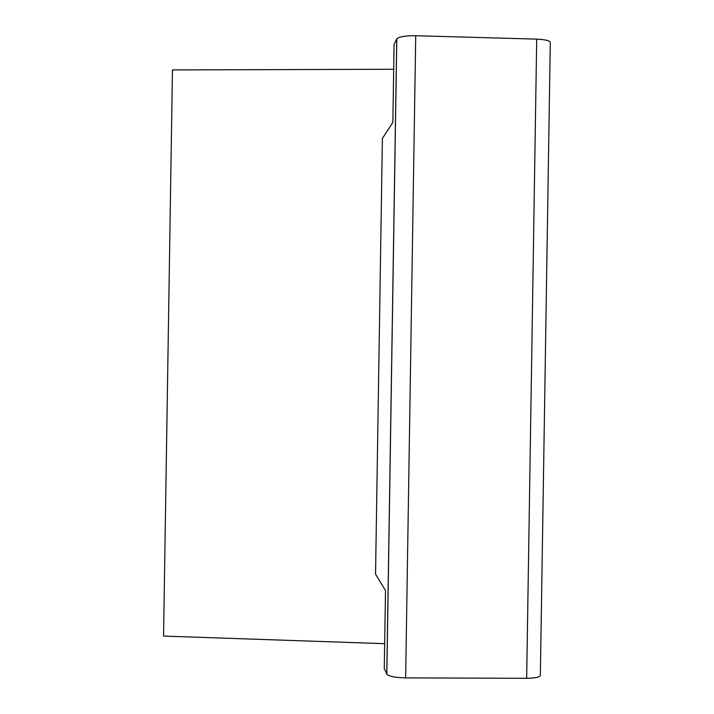 <?xml version="1.0" encoding="UTF-8"?>
<svg xmlns="http://www.w3.org/2000/svg" width="714" height="714" viewBox="0 0 714 714"><rect width="100%" height="100%" fill="white"/><g stroke="black" fill="none" stroke-linecap="round" stroke-linejoin="round"><path stroke-width="1.07" d="M393.7 69.267L172.458 69.927L163.56 636.076L384.667 643.68M396.752 38.958L396.805 38.851C399.135 36.709 405.445 35.664 415.726 35.727L536.705 39.118C546.228 39.591 550.762 40.868 550.289 42.965L540.364 674.891C540.766 676.997 536.205 678.13 526.664 678.3L405.641 677.889C395.36 677.631 389.085 676.399 386.827 674.177L384.284 668.572L385.506 590.549L375.546 574.19L382.392 138.436L392.861 122.397L394.083 44.366L396.752 38.958L386.774 674.061M536.705 39.118L526.664 678.3M415.726 35.727L405.641 677.889M396.805 38.851L386.827 674.177"/></g></svg>
